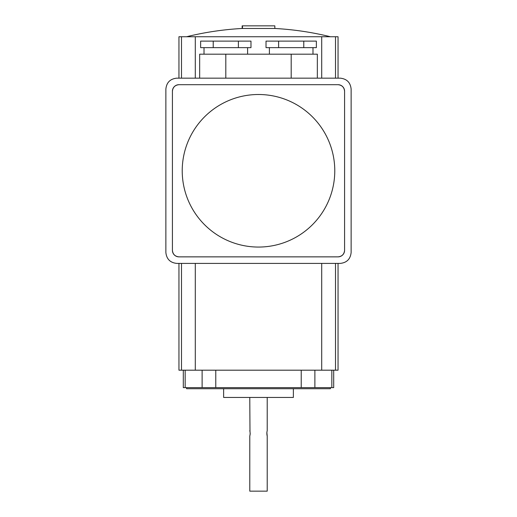 <?xml version="1.0" encoding="UTF-8"?>
<svg xmlns="http://www.w3.org/2000/svg" width="517" height="517" viewBox="0 0 517 517"><rect width="100%" height="100%" fill="white"/><g stroke="black" fill="none" stroke-linecap="round" stroke-linejoin="round"><path stroke-width="0.78" d="M199.659 78.157L199.659 54.182L317.341 54.182L317.341 78.157M182.223 170.778A76.277 76.277 0 0 0 258.5 247.061A76.277 76.277 0 0 0 334.777 170.778A76.277 76.277 0 0 0 258.5 94.501A76.277 76.277 0 0 0 182.223 170.778M344.587 250.325L344.587 91.231A6.54 6.54 0 0 0 338.047 84.691L178.953 84.691A6.54 6.54 0 0 0 172.413 91.231L172.413 250.325A6.54 6.54 0 0 0 178.953 256.865L338.047 256.865A6.54 6.54 0 0 0 344.587 250.325C344.167 254.267 341.989 256.451 338.047 256.865M172.413 91.231C172.833 87.289 175.011 85.111 178.953 84.691M178.953 256.865C175.011 256.451 172.833 254.267 172.413 250.325M338.047 84.691C341.989 85.111 344.167 87.289 344.587 91.231M165.873 252.509L165.873 89.053C166.571 82.481 170.203 78.849 176.775 78.157L340.225 78.157C346.797 78.849 350.429 82.481 351.127 89.053L351.127 252.509C350.429 259.075 346.797 262.714 340.225 263.405L176.775 263.405C170.203 262.714 166.571 259.075 165.873 252.509M333.691 370.191L333.691 387.627L183.309 387.627L183.309 370.191M267.218 397.437L267.218 430.674C266.746 432.49 266.746 434.306 267.218 436.122L266.85 432.341M249.782 397.437L249.982 431.398M250.008 431.501L250.202 433.886M250.202 433.931L249.782 436.122C250.254 434.306 250.254 432.49 249.782 430.674M249.782 436.122L249.782 491.15L267.218 491.15L267.218 436.122M293.372 388.719L293.372 397.437L223.628 397.437L223.628 388.719M186.579 387.627L186.579 388.719L330.421 388.719L330.421 387.627M242.486 28.454A301.03 301.03 0 0 0 242.156 28.474L242.156 25.85L274.844 25.85L274.844 28.474L242.486 28.474L242.486 25.85M338.047 263.405L338.047 370.191L178.953 370.191L178.953 263.405M335.507 263.405L335.507 370.191M321.703 263.405L321.703 370.191M195.297 263.405L195.297 370.191M181.493 263.405L181.493 370.191M338.047 78.157L338.047 36.746L321.703 36.746L321.703 78.157M321.703 36.746L195.297 36.746L195.297 78.157M195.297 36.746L178.953 36.746L178.953 78.157M335.507 36.746L335.507 78.157M181.493 36.746L181.493 78.157M301.224 370.191L301.224 387.627M215.776 370.191L215.776 387.627M202.121 370.191L202.121 387.627M185.17 370.191L185.17 387.627M331.83 370.191L331.83 387.627M314.879 370.191L314.879 387.627M213.224 41.108L213.224 47.642L250.978 47.642L250.978 41.108L238.389 41.108L238.389 47.642L200.641 47.642L200.641 41.108L238.389 41.108M204.015 47.642L204.015 54.182M247.604 47.642L247.604 54.182M278.611 41.108L278.611 47.642L316.359 47.642L316.359 41.108L303.776 41.108L303.776 47.642L266.022 47.642L266.022 41.108L303.776 41.108M269.396 47.642L269.396 54.182M312.985 47.642L312.985 54.182M291.194 54.182L291.194 78.157M225.806 54.182L225.806 78.157M242.156 28.474A301.03 301.03 0 0 0 186.579 36.746M330.421 36.746A301.03 301.03 0 0 0 274.844 28.474"/></g></svg>

